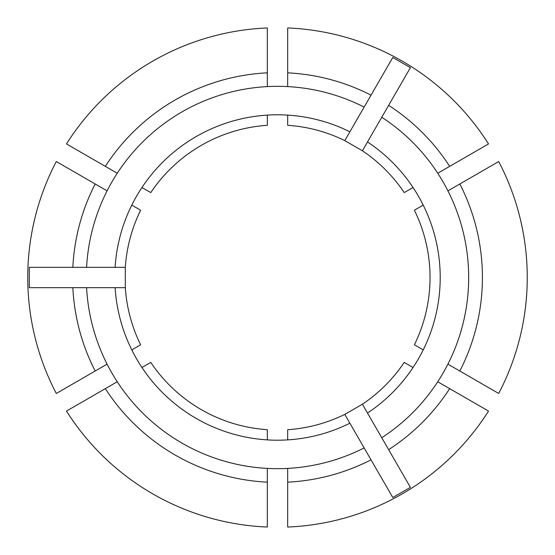 <?xml version="1.0" encoding="UTF-8"?>
<svg xmlns="http://www.w3.org/2000/svg" width="555" height="555" viewBox="0 0 555 555"><rect width="100%" height="100%" fill="white"/><g stroke="black" fill="none" stroke-linecap="round" stroke-linejoin="round"><path stroke-width="0.83" d="M423.215 349.886L414.391 344.787A152.535 152.535 0 0 0 414.391 210.213L423.215 205.114M367.5 413.045L381.757 437.742A191.177 191.177 0 0 0 381.757 117.258L367.5 141.955A162.698 162.698 0 0 1 367.5 413.045L362.401 404.22L344.787 414.391L349.886 423.215A162.698 162.698 0 0 1 115.114 287.67L29.311 287.67L29.311 267.33L86.594 267.33A191.177 191.177 0 0 1 364.142 107.087L371.024 95.169A204.92 204.92 0 0 0 287.67 72.837L287.67 86.594M107.087 190.858L56.305 161.533A249.75 249.75 0 0 0 56.305 393.467L107.087 364.142M72.837 287.67A204.92 204.92 0 0 0 95.169 371.024M267.33 86.594A191.177 191.177 0 0 0 117.258 173.243L105.339 166.361A204.92 204.92 0 0 1 267.33 72.837L267.33 86.594M267.33 115.114A162.698 162.698 0 0 0 141.955 187.5L150.78 192.599A152.535 152.535 0 0 1 267.33 125.305L267.33 115.114M364.142 107.087L349.886 131.785A162.698 162.698 0 0 0 115.114 267.33L86.594 267.33M95.169 183.976A204.92 204.92 0 0 0 72.837 267.33M381.757 117.258L410.402 67.648L392.787 57.477L371.024 95.169M287.67 72.837L287.67 27.958A249.75 249.75 0 0 1 488.525 143.925L437.742 173.243M449.661 166.361A204.92 204.92 0 0 0 388.639 105.339M115.114 287.67L125.305 287.67A152.535 152.535 0 0 0 140.609 344.787L131.785 349.886M125.305 287.67L125.305 267.33A152.535 152.535 0 0 1 140.609 210.213L131.785 205.114M349.886 131.785L344.787 140.609A152.535 152.535 0 0 0 287.67 125.305L287.67 115.114M344.787 140.609L362.401 150.78A152.535 152.535 0 0 1 404.22 192.599L413.045 187.5M115.114 267.33L125.305 267.33M367.5 141.955L362.401 150.78M86.594 287.67A191.177 191.177 0 0 0 364.142 447.913L392.787 497.523L410.402 487.352L388.639 449.661A204.92 204.92 0 0 0 449.661 388.639L437.742 381.757M117.258 381.757A191.177 191.177 0 0 0 267.33 468.406L267.33 482.163A204.92 204.92 0 0 1 105.339 388.639L117.258 381.757M449.661 388.639L488.525 411.075A249.75 249.75 0 0 1 287.67 527.042L287.67 468.406M287.67 482.163A204.92 204.92 0 0 0 371.024 459.831L371.011 459.804M362.401 404.22A152.535 152.535 0 0 0 404.22 362.401L413.045 367.5M287.67 439.886L287.67 429.695A152.535 152.535 0 0 0 344.787 414.391M141.955 367.5A162.698 162.698 0 0 0 267.33 439.886L267.33 429.695A152.535 152.535 0 0 1 150.78 362.401L141.955 367.5M349.886 423.215L364.142 447.913M381.757 437.742L388.625 449.64M459.831 371.024A204.92 204.92 0 0 0 459.831 183.976L498.695 161.533A249.75 249.75 0 0 1 498.695 393.467L447.913 364.142M459.831 183.976L447.913 190.858M267.33 482.163L267.33 527.042A249.75 249.75 0 0 1 66.475 411.075L105.339 388.639M267.33 72.837L267.33 27.958A249.75 249.75 0 0 0 66.475 143.925L105.339 166.361"/></g></svg>
